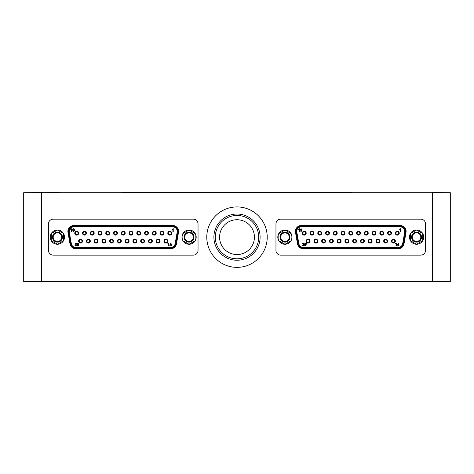 <?xml version="1.0" encoding="UTF-8"?>
<svg xmlns="http://www.w3.org/2000/svg" width="474" height="474" viewBox="0 0 474 474"><rect width="100%" height="100%" fill="white"/><g stroke="black" fill="none" stroke-linecap="round" stroke-linejoin="round"><path stroke-width="0.71" d="M121.782 192.562L352.218 192.562M254.419 237.142A17.419 17.419 0 0 0 228.29 222.057A17.419 17.419 0 0 0 228.29 252.227A17.419 17.419 0 0 0 254.419 237.142M258.686 237.142A21.686 21.686 0 0 0 226.157 218.36A21.686 21.686 0 0 0 226.157 255.924A21.686 21.686 0 0 0 258.686 237.142M260.108 237.142A23.108 23.108 0 0 0 225.446 217.133A23.108 23.108 0 0 0 225.446 257.151A23.108 23.108 0 0 0 260.108 237.142M267.218 237.142A30.218 30.218 0 0 1 237 267.36A30.218 30.218 0 0 1 206.782 237.142A30.218 30.218 0 0 1 237 206.925A30.218 30.218 0 0 1 267.218 237.142M439.635 192.705L59.25 192.705M59.25 192.562L34.365 192.705M432.525 192.562L450.3 192.705L450.3 281.58L432.525 281.58L432.525 192.705L41.475 192.705L41.475 281.58L23.7 281.58L23.7 192.705L41.475 192.562M41.475 281.58L432.525 281.58M280.715 237.142A4.266 4.266 0 0 0 284.981 241.408A4.266 4.266 0 0 0 289.247 237.142A4.266 4.266 0 0 0 284.981 232.876A4.266 4.266 0 0 0 280.715 237.142M284.981 232.165A4.977 4.977 0 0 1 289.288 239.631A4.977 4.977 0 0 1 280.667 239.631A4.977 4.977 0 0 1 284.981 232.165M412.273 237.142A4.266 4.266 0 0 0 416.539 241.408A4.266 4.266 0 0 0 420.805 237.142A4.266 4.266 0 0 0 416.539 232.876A4.266 4.266 0 0 0 412.273 237.142M416.539 232.165A4.977 4.977 0 0 1 420.853 239.631A4.977 4.977 0 0 1 412.232 239.631A4.977 4.977 0 0 1 416.539 232.165M275.963 223.912A4.764 4.764 0 0 1 280.727 219.148L420.794 219.148A4.764 4.764 0 0 1 425.557 223.912L425.557 250.373A4.764 4.764 0 0 1 420.794 255.136L280.727 255.136A4.764 4.764 0 0 1 275.963 250.373L275.963 223.912M410.383 233.587L416.539 230.032L422.701 233.587L422.701 240.697L416.539 244.252L410.383 240.697L410.383 233.587M278.819 233.587L284.981 230.032L291.137 233.587L291.137 240.697L284.981 244.252L278.819 240.697L278.819 233.587M410.383 233.688A7.11 7.11 0 0 0 410.383 240.596M410.466 240.745A7.11 7.11 0 0 0 423.709 237.142A7.11 7.11 0 0 0 410.466 233.54M291.137 240.596A7.11 7.11 0 0 0 291.137 233.688M291.054 233.54A7.11 7.11 0 0 0 277.811 237.142A7.11 7.11 0 0 0 291.054 240.745M310.032 233.167A1.961 1.961 0 0 1 311.993 231.205A1.961 1.961 0 0 1 313.948 233.167A1.961 1.961 0 0 1 311.993 235.128A1.961 1.961 0 0 1 310.032 233.167M313.391 233.167A1.398 1.398 0 0 0 311.993 231.768A1.398 1.398 0 0 0 310.589 233.167A1.398 1.398 0 0 0 311.993 234.565A1.398 1.398 0 0 0 313.391 233.167M313.906 241.118A1.961 1.961 0 0 1 315.868 239.157A1.961 1.961 0 0 1 317.829 241.118A1.961 1.961 0 0 1 315.868 243.079A1.961 1.961 0 0 1 313.906 241.118M317.266 241.118A1.398 1.398 0 0 0 315.868 239.72A1.398 1.398 0 0 0 314.469 241.118A1.398 1.398 0 0 0 315.868 242.516A1.398 1.398 0 0 0 317.266 241.118M321.662 241.118A1.961 1.961 0 0 1 323.624 239.157A1.961 1.961 0 0 1 325.579 241.118A1.961 1.961 0 0 1 323.624 243.079A1.961 1.961 0 0 1 321.662 241.118M325.022 241.118A1.398 1.398 0 0 0 323.624 239.72A1.398 1.398 0 0 0 322.219 241.118A1.398 1.398 0 0 0 323.624 242.516A1.398 1.398 0 0 0 325.022 241.118M306.157 241.118A1.961 1.961 0 0 1 308.112 239.157A1.961 1.961 0 0 1 310.073 241.118A1.961 1.961 0 0 1 308.112 243.079A1.961 1.961 0 0 1 306.157 241.118M309.516 241.118A1.398 1.398 0 0 0 308.112 239.72A1.398 1.398 0 0 0 306.714 241.118A1.398 1.398 0 0 0 308.112 242.516A1.398 1.398 0 0 0 309.516 241.118M302.276 233.167A1.961 1.961 0 0 1 304.237 231.205A1.961 1.961 0 0 1 306.198 233.167A1.961 1.961 0 0 1 304.237 235.128A1.961 1.961 0 0 1 302.276 233.167M305.635 233.167A1.398 1.398 0 0 0 304.237 231.768A1.398 1.398 0 0 0 302.839 233.167A1.398 1.398 0 0 0 304.237 234.565A1.398 1.398 0 0 0 305.635 233.167M317.787 233.167A1.961 1.961 0 0 1 319.743 231.205A1.961 1.961 0 0 1 321.704 233.167A1.961 1.961 0 0 1 319.743 235.128A1.961 1.961 0 0 1 317.787 233.167M321.147 233.167A1.398 1.398 0 0 0 319.743 231.768A1.398 1.398 0 0 0 318.344 233.167A1.398 1.398 0 0 0 319.743 234.565A1.398 1.398 0 0 0 321.147 233.167M333.293 233.167A1.961 1.961 0 0 1 335.254 231.205A1.961 1.961 0 0 1 337.21 233.167A1.961 1.961 0 0 1 335.254 235.128A1.961 1.961 0 0 1 333.293 233.167M336.653 233.167A1.398 1.398 0 0 0 335.254 231.768A1.398 1.398 0 0 0 333.85 233.167A1.398 1.398 0 0 0 335.254 234.565A1.398 1.398 0 0 0 336.653 233.167M329.418 241.118A1.961 1.961 0 0 1 331.373 239.157A1.961 1.961 0 0 1 333.335 241.118A1.961 1.961 0 0 1 331.373 243.079A1.961 1.961 0 0 1 329.418 241.118M332.778 241.118A1.398 1.398 0 0 0 331.373 239.72A1.398 1.398 0 0 0 329.975 241.118A1.398 1.398 0 0 0 331.373 242.516A1.398 1.398 0 0 0 332.778 241.118M337.168 241.118A1.961 1.961 0 0 1 339.129 239.157A1.961 1.961 0 0 1 341.09 241.118A1.961 1.961 0 0 1 339.129 243.079A1.961 1.961 0 0 1 337.168 241.118M340.528 241.118A1.398 1.398 0 0 0 339.129 239.72A1.398 1.398 0 0 0 337.731 241.118A1.398 1.398 0 0 0 339.129 242.516A1.398 1.398 0 0 0 340.528 241.118M341.049 233.167A1.961 1.961 0 0 1 343.004 231.205A1.961 1.961 0 0 1 344.965 233.167A1.961 1.961 0 0 1 343.004 235.128A1.961 1.961 0 0 1 341.049 233.167M344.408 233.167A1.398 1.398 0 0 0 343.004 231.768A1.398 1.398 0 0 0 341.606 233.167A1.398 1.398 0 0 0 343.004 234.565A1.398 1.398 0 0 0 344.408 233.167M344.924 241.118A1.961 1.961 0 0 1 346.885 239.157A1.961 1.961 0 0 1 348.84 241.118A1.961 1.961 0 0 1 346.885 243.079A1.961 1.961 0 0 1 344.924 241.118M348.283 241.118A1.398 1.398 0 0 0 346.885 239.72A1.398 1.398 0 0 0 345.481 241.118A1.398 1.398 0 0 0 346.885 242.516A1.398 1.398 0 0 0 348.283 241.118M348.799 233.167A1.961 1.961 0 0 1 350.76 231.205A1.961 1.961 0 0 1 352.721 233.167A1.961 1.961 0 0 1 350.76 235.128A1.961 1.961 0 0 1 348.799 233.167M352.158 233.167A1.398 1.398 0 0 0 350.76 231.768A1.398 1.398 0 0 0 349.362 233.167A1.398 1.398 0 0 0 350.76 234.565A1.398 1.398 0 0 0 352.158 233.167M352.68 241.118A1.961 1.961 0 0 1 354.635 239.157A1.961 1.961 0 0 1 356.596 241.118A1.961 1.961 0 0 1 354.635 243.079A1.961 1.961 0 0 1 352.68 241.118M356.039 241.118A1.398 1.398 0 0 0 354.635 239.72A1.398 1.398 0 0 0 353.237 241.118A1.398 1.398 0 0 0 354.635 242.516A1.398 1.398 0 0 0 356.039 241.118M360.43 241.118A1.961 1.961 0 0 1 362.391 239.157A1.961 1.961 0 0 1 364.352 241.118A1.961 1.961 0 0 1 362.391 243.079A1.961 1.961 0 0 1 360.43 241.118M363.789 241.118A1.398 1.398 0 0 0 362.391 239.72A1.398 1.398 0 0 0 360.992 241.118A1.398 1.398 0 0 0 362.391 242.516A1.398 1.398 0 0 0 363.789 241.118M356.555 233.167A1.961 1.961 0 0 1 358.516 231.205A1.961 1.961 0 0 1 360.471 233.167A1.961 1.961 0 0 1 358.516 235.128A1.961 1.961 0 0 1 356.555 233.167M359.914 233.167A1.398 1.398 0 0 0 358.516 231.768A1.398 1.398 0 0 0 357.112 233.167A1.398 1.398 0 0 0 358.516 234.565A1.398 1.398 0 0 0 359.914 233.167M364.31 233.167A1.961 1.961 0 0 1 366.266 231.205A1.961 1.961 0 0 1 368.227 233.167A1.961 1.961 0 0 1 366.266 235.128A1.961 1.961 0 0 1 364.31 233.167M367.67 233.167A1.398 1.398 0 0 0 366.266 231.768A1.398 1.398 0 0 0 364.867 233.167A1.398 1.398 0 0 0 366.266 234.565A1.398 1.398 0 0 0 367.67 233.167M368.185 241.118A1.961 1.961 0 0 1 370.147 239.157A1.961 1.961 0 0 1 372.102 241.118A1.961 1.961 0 0 1 370.147 243.079A1.961 1.961 0 0 1 368.185 241.118M371.545 241.118A1.398 1.398 0 0 0 370.147 239.72A1.398 1.398 0 0 0 368.742 241.118A1.398 1.398 0 0 0 370.147 242.516A1.398 1.398 0 0 0 371.545 241.118M372.06 233.167A1.961 1.961 0 0 1 374.022 231.205A1.961 1.961 0 0 1 375.983 233.167A1.961 1.961 0 0 1 374.022 235.128A1.961 1.961 0 0 1 372.06 233.167M375.42 233.167A1.398 1.398 0 0 0 374.022 231.768A1.398 1.398 0 0 0 372.623 233.167A1.398 1.398 0 0 0 374.022 234.565A1.398 1.398 0 0 0 375.42 233.167M379.816 233.167A1.961 1.961 0 0 1 381.777 231.205A1.961 1.961 0 0 1 383.733 233.167A1.961 1.961 0 0 1 381.777 235.128A1.961 1.961 0 0 1 379.816 233.167M383.176 233.167A1.398 1.398 0 0 0 381.777 231.768A1.398 1.398 0 0 0 380.373 233.167A1.398 1.398 0 0 0 381.777 234.565A1.398 1.398 0 0 0 383.176 233.167M375.941 241.118A1.961 1.961 0 0 1 377.897 239.157A1.961 1.961 0 0 1 379.858 241.118A1.961 1.961 0 0 1 377.897 243.079A1.961 1.961 0 0 1 375.941 241.118M379.301 241.118A1.398 1.398 0 0 0 377.897 239.72A1.398 1.398 0 0 0 376.498 241.118A1.398 1.398 0 0 0 377.897 242.516A1.398 1.398 0 0 0 379.301 241.118M383.691 241.118A1.961 1.961 0 0 1 385.652 239.157A1.961 1.961 0 0 1 387.614 241.118A1.961 1.961 0 0 1 385.652 243.079A1.961 1.961 0 0 1 383.691 241.118M387.051 241.118A1.398 1.398 0 0 0 385.652 239.72A1.398 1.398 0 0 0 384.254 241.118A1.398 1.398 0 0 0 385.652 242.516A1.398 1.398 0 0 0 387.051 241.118M387.572 233.167A1.961 1.961 0 0 1 389.527 231.205A1.961 1.961 0 0 1 391.488 233.167A1.961 1.961 0 0 1 389.527 235.128A1.961 1.961 0 0 1 387.572 233.167M390.931 233.167A1.398 1.398 0 0 0 389.527 231.768A1.398 1.398 0 0 0 388.129 233.167A1.398 1.398 0 0 0 389.527 234.565A1.398 1.398 0 0 0 390.931 233.167M391.447 241.118A1.961 1.961 0 0 1 393.408 239.157A1.961 1.961 0 0 1 395.363 241.118A1.961 1.961 0 0 1 393.408 243.079A1.961 1.961 0 0 1 391.447 241.118M394.806 241.118A1.398 1.398 0 0 0 393.408 239.72A1.398 1.398 0 0 0 392.004 241.118A1.398 1.398 0 0 0 393.408 242.516A1.398 1.398 0 0 0 394.806 241.118M395.322 233.167A1.961 1.961 0 0 1 397.283 231.205A1.961 1.961 0 0 1 399.244 233.167A1.961 1.961 0 0 1 397.283 235.128A1.961 1.961 0 0 1 395.322 233.167M398.681 233.167A1.398 1.398 0 0 0 397.283 231.768A1.398 1.398 0 0 0 395.885 233.167A1.398 1.398 0 0 0 397.283 234.565A1.398 1.398 0 0 0 398.681 233.167M325.537 233.167A1.961 1.961 0 0 1 327.498 231.205A1.961 1.961 0 0 1 329.46 233.167A1.961 1.961 0 0 1 327.498 235.128A1.961 1.961 0 0 1 325.537 233.167M328.897 233.167A1.398 1.398 0 0 0 327.498 231.768A1.398 1.398 0 0 0 326.1 233.167A1.398 1.398 0 0 0 327.498 234.565A1.398 1.398 0 0 0 328.897 233.167M398.356 243.63L397.496 244.874L398.361 244.874L398.356 243.63M399.09 245.2L398.723 245.2L398.723 245.858L398.361 245.858L398.361 245.2L397.159 245.2L398.427 243.055L399.09 245.2M396.394 243.02L396.394 245.858L396.033 245.858L396.033 243.636L395.346 244.039L395.346 243.713L396.394 243.02M305.191 243.417L305.043 244.187L305.564 244.003L306.423 244.898L305.469 245.893L304.569 245.117L305.475 245.603L306.062 244.94L305.469 244.329L304.64 244.543L304.918 243.091L306.311 243.091L306.311 243.417L305.191 243.417M304.166 245.526L304.166 245.858L302.317 245.858L303.804 243.832L303.289 243.346L302.388 243.855L303.295 243.055L304.166 243.832L302.785 245.526L304.166 245.526M400.761 228.634L400.761 231.466L400.394 231.466L400.394 229.25L399.706 229.647L399.706 229.321L400.761 228.634M301.494 229.949L302.021 230.637L301.091 231.502L300.208 230.714L301.103 231.211L301.66 230.648L300.86 230.157L301.517 229.38L301.085 228.96L300.243 229.404L301.073 228.669L301.879 229.386L301.494 229.949M299.331 228.634L299.331 231.466L298.97 231.466L298.97 229.25L298.282 229.647L298.282 229.321L299.331 228.634M295.503 232.426L296.28 232.29A5.09 5.09 0 0 1 301.292 226.317L400.228 226.086A5.321 5.321 0 0 1 405.466 232.325L403.445 243.802A5.321 5.321 0 0 1 398.207 248.198L303.313 248.198A5.321 5.321 0 0 1 298.075 243.802L296.054 232.325A5.321 5.321 0 0 1 301.292 226.086L301.292 226.086A5.315 5.315 0 0 0 296.054 232.325L298.081 243.802A5.315 5.315 0 0 0 303.313 248.198L398.207 248.198A5.315 5.315 0 0 0 403.439 243.802L405.466 232.325L403.22 243.766A5.09 5.09 0 0 1 398.207 247.967L303.313 247.967A5.09 5.09 0 0 1 298.3 243.766L296.28 232.29L296.825 232.189L298.851 243.666L298.3 243.766L297.524 243.903L295.503 232.426A5.878 5.878 0 0 1 301.292 225.523L400.228 225.523L400.228 226.086L301.292 226.086L301.292 225.523M53.195 237.142A4.266 4.266 0 0 0 57.461 241.408A4.266 4.266 0 0 0 61.727 237.142A4.266 4.266 0 0 0 57.461 232.876A4.266 4.266 0 0 0 53.195 237.142M57.461 232.165A4.977 4.977 0 0 1 61.768 239.631A4.977 4.977 0 0 1 53.147 239.631A4.977 4.977 0 0 1 57.461 232.165M184.753 237.142A4.266 4.266 0 0 0 189.019 241.408A4.266 4.266 0 0 0 193.285 237.142A4.266 4.266 0 0 0 189.019 232.876A4.266 4.266 0 0 0 184.753 237.142M189.019 232.165A4.977 4.977 0 0 1 193.333 239.631A4.977 4.977 0 0 1 184.712 239.631A4.977 4.977 0 0 1 189.019 232.165M48.443 223.912A4.764 4.764 0 0 1 53.206 219.148L193.274 219.148A4.764 4.764 0 0 1 198.037 223.912L198.037 250.373A4.764 4.764 0 0 1 193.274 255.136L53.206 255.136A4.764 4.764 0 0 1 48.443 250.373L48.443 223.912M182.863 233.587L189.019 230.032L195.181 233.587L195.181 240.697L189.019 244.252L182.863 240.697L182.863 233.587M51.299 233.587L57.461 230.032L63.617 233.587L63.617 240.697L57.461 244.252L51.299 240.697L51.299 233.587M182.863 233.688A7.11 7.11 0 0 0 182.863 240.596M182.946 240.745A7.11 7.11 0 0 0 196.189 237.142A7.11 7.11 0 0 0 182.946 233.54M63.617 240.596A7.11 7.11 0 0 0 63.617 233.688M63.534 233.54A7.11 7.11 0 0 0 50.291 237.142A7.11 7.11 0 0 0 63.534 240.745M82.512 233.167A1.961 1.961 0 0 1 84.473 231.205A1.961 1.961 0 0 1 86.428 233.167A1.961 1.961 0 0 1 84.473 235.128A1.961 1.961 0 0 1 82.512 233.167M85.871 233.167A1.398 1.398 0 0 0 84.473 231.768A1.398 1.398 0 0 0 83.069 233.167A1.398 1.398 0 0 0 84.473 234.565A1.398 1.398 0 0 0 85.871 233.167M86.387 241.118A1.961 1.961 0 0 1 88.348 239.157A1.961 1.961 0 0 1 90.309 241.118A1.961 1.961 0 0 1 88.348 243.079A1.961 1.961 0 0 1 86.387 241.118M89.746 241.118A1.398 1.398 0 0 0 88.348 239.72A1.398 1.398 0 0 0 86.949 241.118A1.398 1.398 0 0 0 88.348 242.516A1.398 1.398 0 0 0 89.746 241.118M94.142 241.118A1.961 1.961 0 0 1 96.103 239.157A1.961 1.961 0 0 1 98.059 241.118A1.961 1.961 0 0 1 96.103 243.079A1.961 1.961 0 0 1 94.142 241.118M97.502 241.118A1.398 1.398 0 0 0 96.103 239.72A1.398 1.398 0 0 0 94.699 241.118A1.398 1.398 0 0 0 96.103 242.516A1.398 1.398 0 0 0 97.502 241.118M78.637 241.118A1.961 1.961 0 0 1 80.592 239.157A1.961 1.961 0 0 1 82.553 241.118A1.961 1.961 0 0 1 80.592 243.079A1.961 1.961 0 0 1 78.637 241.118M81.996 241.118A1.398 1.398 0 0 0 80.592 239.72A1.398 1.398 0 0 0 79.194 241.118A1.398 1.398 0 0 0 80.592 242.516A1.398 1.398 0 0 0 81.996 241.118M74.756 233.167A1.961 1.961 0 0 1 76.717 231.205A1.961 1.961 0 0 1 78.678 233.167A1.961 1.961 0 0 1 76.717 235.128A1.961 1.961 0 0 1 74.756 233.167M78.115 233.167A1.398 1.398 0 0 0 76.717 231.768A1.398 1.398 0 0 0 75.319 233.167A1.398 1.398 0 0 0 76.717 234.565A1.398 1.398 0 0 0 78.115 233.167M90.267 233.167A1.961 1.961 0 0 1 92.223 231.205A1.961 1.961 0 0 1 94.184 233.167A1.961 1.961 0 0 1 92.223 235.128A1.961 1.961 0 0 1 90.267 233.167M93.627 233.167A1.398 1.398 0 0 0 92.223 231.768A1.398 1.398 0 0 0 90.824 233.167A1.398 1.398 0 0 0 92.223 234.565A1.398 1.398 0 0 0 93.627 233.167M105.773 233.167A1.961 1.961 0 0 1 107.734 231.205A1.961 1.961 0 0 1 109.69 233.167A1.961 1.961 0 0 1 107.734 235.128A1.961 1.961 0 0 1 105.773 233.167M109.133 233.167A1.398 1.398 0 0 0 107.734 231.768A1.398 1.398 0 0 0 106.33 233.167A1.398 1.398 0 0 0 107.734 234.565A1.398 1.398 0 0 0 109.133 233.167M101.898 241.118A1.961 1.961 0 0 1 103.853 239.157A1.961 1.961 0 0 1 105.815 241.118A1.961 1.961 0 0 1 103.853 243.079A1.961 1.961 0 0 1 101.898 241.118M105.258 241.118A1.398 1.398 0 0 0 103.853 239.72A1.398 1.398 0 0 0 102.455 241.118A1.398 1.398 0 0 0 103.853 242.516A1.398 1.398 0 0 0 105.258 241.118M109.648 241.118A1.961 1.961 0 0 1 111.609 239.157A1.961 1.961 0 0 1 113.57 241.118A1.961 1.961 0 0 1 111.609 243.079A1.961 1.961 0 0 1 109.648 241.118M113.008 241.118A1.398 1.398 0 0 0 111.609 239.72A1.398 1.398 0 0 0 110.211 241.118A1.398 1.398 0 0 0 111.609 242.516A1.398 1.398 0 0 0 113.008 241.118M113.529 233.167A1.961 1.961 0 0 1 115.484 231.205A1.961 1.961 0 0 1 117.445 233.167A1.961 1.961 0 0 1 115.484 235.128A1.961 1.961 0 0 1 113.529 233.167M116.888 233.167A1.398 1.398 0 0 0 115.484 231.768A1.398 1.398 0 0 0 114.086 233.167A1.398 1.398 0 0 0 115.484 234.565A1.398 1.398 0 0 0 116.888 233.167M117.404 241.118A1.961 1.961 0 0 1 119.365 239.157A1.961 1.961 0 0 1 121.32 241.118A1.961 1.961 0 0 1 119.365 243.079A1.961 1.961 0 0 1 117.404 241.118M120.763 241.118A1.398 1.398 0 0 0 119.365 239.72A1.398 1.398 0 0 0 117.961 241.118A1.398 1.398 0 0 0 119.365 242.516A1.398 1.398 0 0 0 120.763 241.118M121.279 233.167A1.961 1.961 0 0 1 123.24 231.205A1.961 1.961 0 0 1 125.201 233.167A1.961 1.961 0 0 1 123.24 235.128A1.961 1.961 0 0 1 121.279 233.167M124.638 233.167A1.398 1.398 0 0 0 123.24 231.768A1.398 1.398 0 0 0 121.842 233.167A1.398 1.398 0 0 0 123.24 234.565A1.398 1.398 0 0 0 124.638 233.167M125.16 241.118A1.961 1.961 0 0 1 127.115 239.157A1.961 1.961 0 0 1 129.076 241.118A1.961 1.961 0 0 1 127.115 243.079A1.961 1.961 0 0 1 125.16 241.118M128.519 241.118A1.398 1.398 0 0 0 127.115 239.72A1.398 1.398 0 0 0 125.717 241.118A1.398 1.398 0 0 0 127.115 242.516A1.398 1.398 0 0 0 128.519 241.118M132.91 241.118A1.961 1.961 0 0 1 134.871 239.157A1.961 1.961 0 0 1 136.832 241.118A1.961 1.961 0 0 1 134.871 243.079A1.961 1.961 0 0 1 132.91 241.118M136.269 241.118A1.398 1.398 0 0 0 134.871 239.72A1.398 1.398 0 0 0 133.472 241.118A1.398 1.398 0 0 0 134.871 242.516A1.398 1.398 0 0 0 136.269 241.118M129.035 233.167A1.961 1.961 0 0 1 130.996 231.205A1.961 1.961 0 0 1 132.951 233.167A1.961 1.961 0 0 1 130.996 235.128A1.961 1.961 0 0 1 129.035 233.167M132.394 233.167A1.398 1.398 0 0 0 130.996 231.768A1.398 1.398 0 0 0 129.592 233.167A1.398 1.398 0 0 0 130.996 234.565A1.398 1.398 0 0 0 132.394 233.167M136.79 233.167A1.961 1.961 0 0 1 138.746 231.205A1.961 1.961 0 0 1 140.707 233.167A1.961 1.961 0 0 1 138.746 235.128A1.961 1.961 0 0 1 136.79 233.167M140.15 233.167A1.398 1.398 0 0 0 138.746 231.768A1.398 1.398 0 0 0 137.347 233.167A1.398 1.398 0 0 0 138.746 234.565A1.398 1.398 0 0 0 140.15 233.167M140.665 241.118A1.961 1.961 0 0 1 142.627 239.157A1.961 1.961 0 0 1 144.582 241.118A1.961 1.961 0 0 1 142.627 243.079A1.961 1.961 0 0 1 140.665 241.118M144.025 241.118A1.398 1.398 0 0 0 142.627 239.72A1.398 1.398 0 0 0 141.222 241.118A1.398 1.398 0 0 0 142.627 242.516A1.398 1.398 0 0 0 144.025 241.118M144.54 233.167A1.961 1.961 0 0 1 146.502 231.205A1.961 1.961 0 0 1 148.463 233.167A1.961 1.961 0 0 1 146.502 235.128A1.961 1.961 0 0 1 144.54 233.167M147.9 233.167A1.398 1.398 0 0 0 146.502 231.768A1.398 1.398 0 0 0 145.103 233.167A1.398 1.398 0 0 0 146.502 234.565A1.398 1.398 0 0 0 147.9 233.167M152.296 233.167A1.961 1.961 0 0 1 154.257 231.205A1.961 1.961 0 0 1 156.213 233.167A1.961 1.961 0 0 1 154.257 235.128A1.961 1.961 0 0 1 152.296 233.167M155.656 233.167A1.398 1.398 0 0 0 154.257 231.768A1.398 1.398 0 0 0 152.853 233.167A1.398 1.398 0 0 0 154.257 234.565A1.398 1.398 0 0 0 155.656 233.167M148.421 241.118A1.961 1.961 0 0 1 150.377 239.157A1.961 1.961 0 0 1 152.338 241.118A1.961 1.961 0 0 1 150.377 243.079A1.961 1.961 0 0 1 148.421 241.118M151.781 241.118A1.398 1.398 0 0 0 150.377 239.72A1.398 1.398 0 0 0 148.978 241.118A1.398 1.398 0 0 0 150.377 242.516A1.398 1.398 0 0 0 151.781 241.118M156.171 241.118A1.961 1.961 0 0 1 158.132 239.157A1.961 1.961 0 0 1 160.094 241.118A1.961 1.961 0 0 1 158.132 243.079A1.961 1.961 0 0 1 156.171 241.118M159.531 241.118A1.398 1.398 0 0 0 158.132 239.72A1.398 1.398 0 0 0 156.734 241.118A1.398 1.398 0 0 0 158.132 242.516A1.398 1.398 0 0 0 159.531 241.118M160.052 233.167A1.961 1.961 0 0 1 162.007 231.205A1.961 1.961 0 0 1 163.968 233.167A1.961 1.961 0 0 1 162.007 235.128A1.961 1.961 0 0 1 160.052 233.167M163.412 233.167A1.398 1.398 0 0 0 162.007 231.768A1.398 1.398 0 0 0 160.609 233.167A1.398 1.398 0 0 0 162.007 234.565A1.398 1.398 0 0 0 163.412 233.167M163.927 241.118A1.961 1.961 0 0 1 165.888 239.157A1.961 1.961 0 0 1 167.843 241.118A1.961 1.961 0 0 1 165.888 243.079A1.961 1.961 0 0 1 163.927 241.118M167.286 241.118A1.398 1.398 0 0 0 165.888 239.72A1.398 1.398 0 0 0 164.484 241.118A1.398 1.398 0 0 0 165.888 242.516A1.398 1.398 0 0 0 167.286 241.118M167.802 233.167A1.961 1.961 0 0 1 169.763 231.205A1.961 1.961 0 0 1 171.724 233.167A1.961 1.961 0 0 1 169.763 235.128A1.961 1.961 0 0 1 167.802 233.167M171.161 233.167A1.398 1.398 0 0 0 169.763 231.768A1.398 1.398 0 0 0 168.365 233.167A1.398 1.398 0 0 0 169.763 234.565A1.398 1.398 0 0 0 171.161 233.167M98.017 233.167A1.961 1.961 0 0 1 99.978 231.205A1.961 1.961 0 0 1 101.94 233.167A1.961 1.961 0 0 1 99.978 235.128A1.961 1.961 0 0 1 98.017 233.167M101.377 233.167A1.398 1.398 0 0 0 99.978 231.768A1.398 1.398 0 0 0 98.58 233.167A1.398 1.398 0 0 0 99.978 234.565A1.398 1.398 0 0 0 101.377 233.167M170.836 243.63L169.976 244.874L170.841 244.874L170.836 243.63M171.57 245.2L171.203 245.2L171.203 245.858L170.841 245.858L170.841 245.2L169.639 245.2L170.907 243.055L171.57 245.2M168.874 243.02L168.874 245.858L168.513 245.858L168.513 243.636L167.826 244.039L167.826 243.713L168.874 243.02M77.671 243.417L77.523 244.187L78.044 244.003L78.903 244.898L77.949 245.893L77.049 245.117L77.955 245.603L78.542 244.94L77.949 244.329L77.12 244.543L77.398 243.091L78.791 243.091L78.791 243.417L77.671 243.417M76.646 245.526L76.646 245.858L74.797 245.858L76.284 243.832L75.769 243.346L74.868 243.855L75.775 243.055L76.646 243.832L75.265 245.526L76.646 245.526M173.241 228.634L173.241 231.466L172.874 231.466L172.874 229.25L172.186 229.647L172.186 229.321L173.241 228.634M73.974 229.949L74.501 230.637L73.571 231.502L72.688 230.714L73.583 231.211L74.14 230.648L73.34 230.157L73.997 229.38L73.565 228.96L72.723 229.404L73.553 228.669L74.359 229.386L73.974 229.949M71.811 228.634L71.811 231.466L71.45 231.466L71.45 229.25L70.762 229.647L70.762 229.321L71.811 228.634M67.983 232.426L68.76 232.29A5.09 5.09 0 0 1 73.772 226.317L172.708 226.086A5.321 5.321 0 0 1 177.946 232.325L175.925 243.802A5.321 5.321 0 0 1 170.687 248.198L75.793 248.198A5.321 5.321 0 0 1 70.555 243.802L68.534 232.325A5.321 5.321 0 0 1 73.772 226.086L73.772 226.086A5.315 5.315 0 0 0 68.534 232.325L70.561 243.802A5.315 5.315 0 0 0 75.793 248.198L170.687 248.198A5.315 5.315 0 0 0 175.919 243.802L177.946 232.325L175.7 243.766A5.09 5.09 0 0 1 170.687 247.967L75.793 247.967A5.09 5.09 0 0 1 70.78 243.766L68.76 232.29L69.305 232.189L71.331 243.666L70.78 243.766L70.004 243.903L67.983 232.426A5.878 5.878 0 0 1 73.772 225.523L172.708 225.523L172.708 226.086L73.772 226.086L73.772 225.523M298.851 243.666A4.533 4.533 0 0 0 303.313 247.41L398.207 247.41A4.533 4.533 0 0 0 402.669 243.666L403.996 243.903A5.878 5.878 0 0 1 398.207 248.761L303.313 248.761A5.878 5.878 0 0 1 297.524 243.903M301.292 226.874L301.292 226.317L400.228 226.317A5.09 5.09 0 0 1 405.24 232.29L404.695 232.189A4.533 4.533 0 0 0 400.228 226.874L301.292 226.874A4.533 4.533 0 0 0 296.825 232.189M402.669 243.666L404.695 232.189M400.228 225.523A5.878 5.878 0 0 1 406.017 232.426L405.466 232.325A5.315 5.315 0 0 0 400.228 226.086L400.228 226.874M398.207 247.41L398.207 248.761M303.313 247.41L303.313 248.761M406.017 232.426L403.996 243.903M405.548 231.401A5.321 5.321 0 0 1 405.466 232.325M71.331 243.666A4.533 4.533 0 0 0 75.793 247.41L170.687 247.41A4.533 4.533 0 0 0 175.149 243.666L176.476 243.903A5.878 5.878 0 0 1 170.687 248.761L75.793 248.761A5.878 5.878 0 0 1 70.004 243.903M73.772 226.874L73.772 226.317L172.708 226.317A5.09 5.09 0 0 1 177.72 232.29L177.175 232.189A4.533 4.533 0 0 0 172.708 226.874L73.772 226.874A4.533 4.533 0 0 0 69.305 232.189M175.149 243.666L177.175 232.189M172.708 225.523A5.878 5.878 0 0 1 178.497 232.426L177.946 232.325A5.315 5.315 0 0 0 172.708 226.086L172.708 226.874M170.687 247.41L170.687 248.761M75.793 247.41L75.793 248.761M178.497 232.426L176.476 243.903M178.028 231.401A5.321 5.321 0 0 1 177.946 232.325"/></g></svg>
